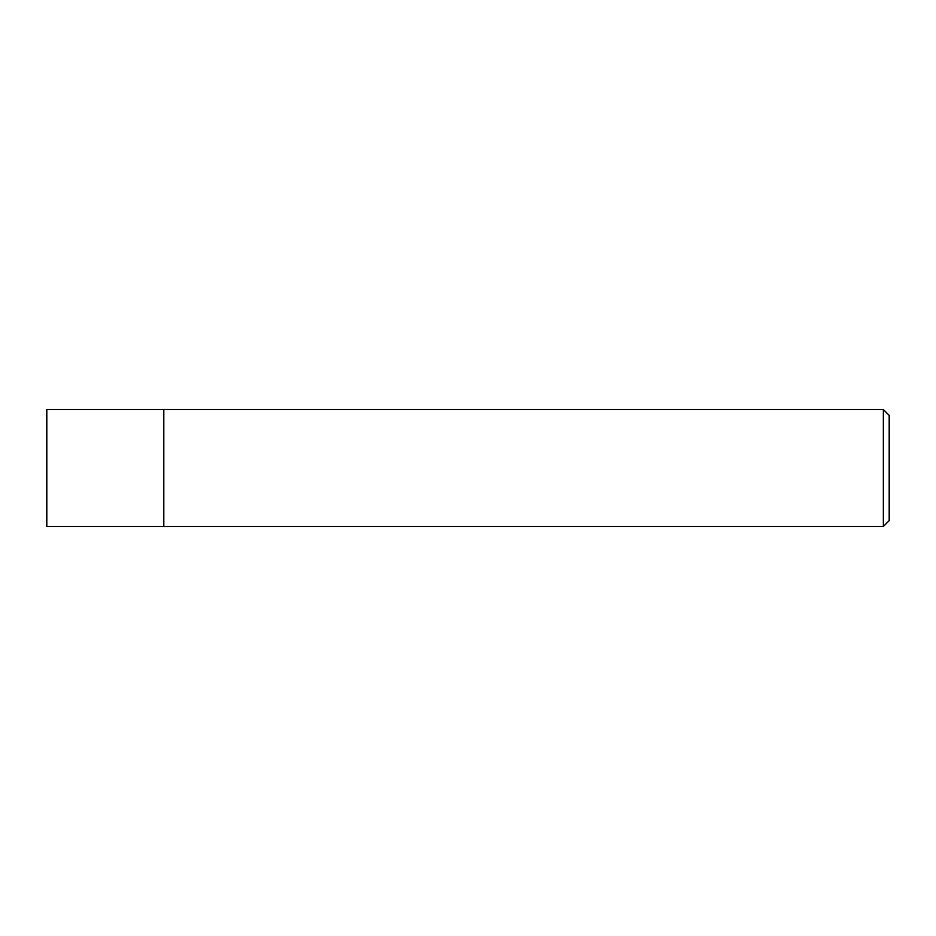 <?xml version="1.0" encoding="UTF-8"?>
<svg xmlns="http://www.w3.org/2000/svg" width="936" height="936" viewBox="0 0 936 936"><rect width="100%" height="100%" fill="white"/><g stroke="black" fill="none" stroke-linecap="round" stroke-linejoin="round"><path stroke-width="1.4" d="M163.8 526.5L163.8 409.5L46.8 409.5L46.8 526.5L163.8 526.5L163.8 409.5L883.35 409.5L883.35 526.5L163.8 526.5M883.35 526.5L889.2 520.65L889.2 415.35L883.35 409.5"/></g></svg>
